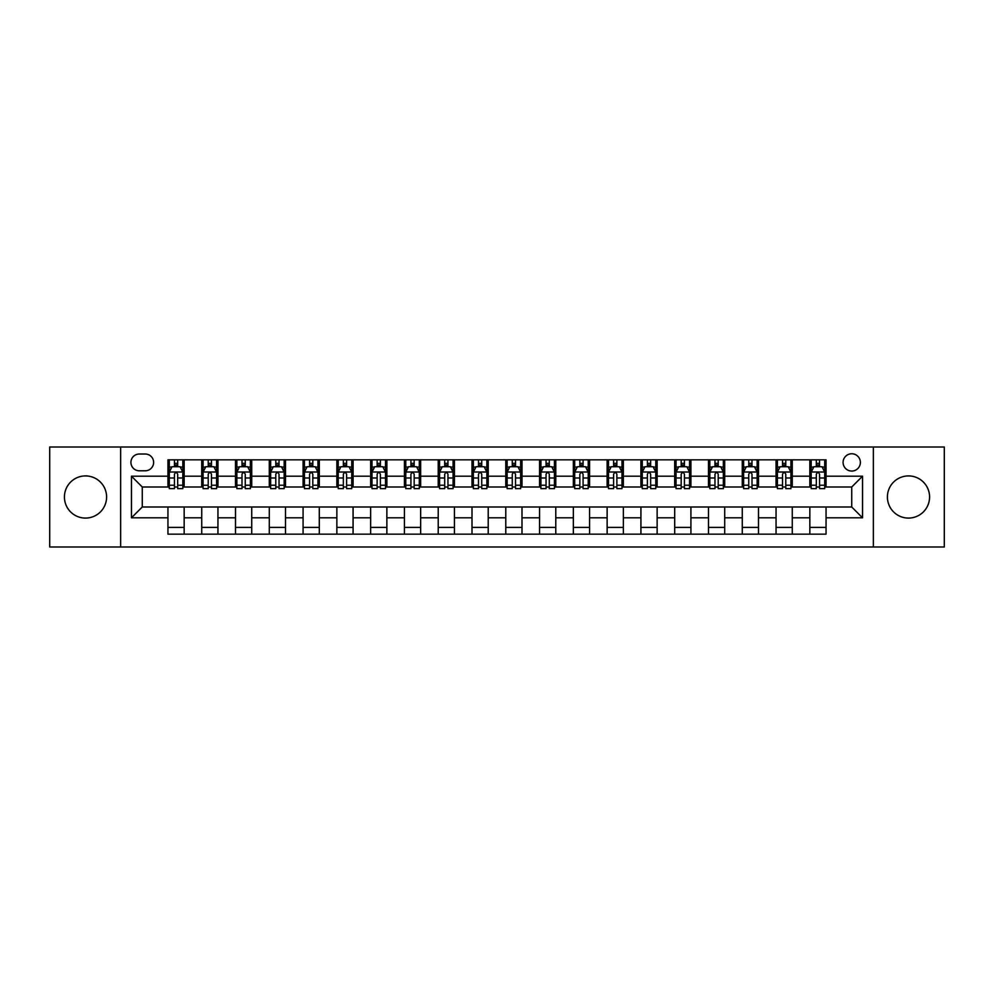 <?xml version="1.0" encoding="UTF-8"?>
<svg xmlns="http://www.w3.org/2000/svg" width="994" height="994" viewBox="0 0 994 994"><rect width="100%" height="100%" fill="white"/><g stroke="black" fill="none" stroke-linecap="round" stroke-linejoin="round"><path stroke-width="1.49" d="M908.491 475.915A21.085 21.085 0 0 0 887.406 497A21.085 21.085 0 0 0 908.491 518.085A21.085 21.085 0 0 0 929.576 497A21.085 21.085 0 0 0 908.491 475.915M85.509 475.915A21.085 21.085 0 0 0 64.424 497A21.085 21.085 0 0 0 85.509 518.085A21.085 21.085 0 0 0 106.594 497A21.085 21.085 0 0 0 85.509 475.915M851.734 453.761A8.648 8.648 0 0 0 843.086 462.409A8.648 8.648 0 0 0 851.734 471.057A8.648 8.648 0 0 0 860.382 462.409A8.648 8.648 0 0 0 851.734 453.761M873.353 546.998L944.3 546.998L944.3 447.002L873.353 447.002L873.353 546.998L120.647 546.998L120.647 447.002L49.7 447.002L49.7 546.998L120.647 546.998M139.297 470.783L145.236 470.783A8.374 8.374 0 0 0 153.623 462.409A8.374 8.374 0 0 0 145.236 454.022L139.297 454.022A8.374 8.374 0 0 0 130.922 462.409A8.374 8.374 0 0 0 139.297 470.783M873.353 447.002L120.647 447.002M167.949 517.812L131.456 517.812L131.456 476.188L167.949 476.188L167.949 486.998L142.266 486.998L142.266 507.002L167.949 507.002L167.949 534.163L826.051 534.163L826.051 507.002L851.734 507.002L851.734 486.998L826.051 486.998L826.051 476.188L862.543 476.188L862.543 517.812L826.051 517.812M826.051 476.188L826.051 459.837L167.949 459.837L167.949 476.188M809.837 459.837L809.837 486.998L811.191 486.998M816.322 486.998L819.565 486.998M824.709 486.998L826.051 486.998M809.837 486.998L790.926 486.998M776.053 459.837L776.053 486.998L777.407 486.998M782.539 486.998L785.782 486.998M776.053 486.998L757.142 486.998M742.269 459.837L742.269 486.998L743.624 486.998M748.755 486.998L751.998 486.998M742.269 486.998L723.359 486.998M708.486 459.837L708.486 486.998L709.84 486.998M714.972 486.998L718.215 486.998M708.486 486.998L689.563 486.998M674.702 459.837L674.702 486.998L676.057 486.998M681.188 486.998L684.431 486.998M674.702 486.998L655.779 486.998M640.919 459.837L640.919 486.998L642.273 486.998M647.405 486.998L650.648 486.998M640.919 486.998L621.995 486.998M607.135 459.837L607.135 486.998L608.49 486.998M613.621 486.998L616.864 486.998M607.135 486.998L588.212 486.998M573.352 459.837L573.352 486.998L574.706 486.998M579.837 486.998L583.08 486.998M573.352 486.998L554.428 486.998M539.568 459.837L539.568 486.998L540.922 486.998M546.054 486.998L549.297 486.998M539.568 486.998L520.645 486.998M505.784 459.837L505.784 486.998L507.139 486.998M512.27 486.998L515.513 486.998M505.784 486.998L486.861 486.998M472.001 459.837L472.001 486.998L473.355 486.998M478.487 486.998L481.73 486.998M472.001 486.998L453.078 486.998M438.217 459.837L438.217 486.998L439.572 486.998M444.703 486.998L447.946 486.998M438.217 486.998L419.294 486.998M404.434 459.837L404.434 486.998L405.788 486.998M410.92 486.998L414.163 486.998M404.434 486.998L385.51 486.998M370.65 459.837L370.65 486.998L372.004 486.998M377.136 486.998L380.379 486.998M370.65 486.998L351.727 486.998M336.867 459.837L336.867 486.998L338.221 486.998M343.352 486.998L346.595 486.998M336.867 486.998L317.943 486.998M303.083 459.837L303.083 486.998L304.437 486.998M309.569 486.998L312.812 486.998M303.083 486.998L284.16 486.998M269.299 459.837L269.299 486.998L270.641 486.998M275.785 486.998L279.028 486.998M269.299 486.998L250.376 486.998M235.516 459.837L235.516 486.998L236.858 486.998M242.002 486.998L245.245 486.998M235.516 486.998L216.593 486.998M201.732 459.837L201.732 486.998L203.074 486.998M208.218 486.998L211.461 486.998M201.732 486.998L182.809 486.998M167.949 486.998L169.291 486.998M174.435 486.998L177.677 486.998M167.949 507.002L184.163 507.002L184.163 534.163M826.051 507.002L184.163 507.002M184.163 459.837L184.163 486.998M167.949 466.596L169.291 466.596M174.435 466.596L177.677 466.596M182.809 466.596L184.163 466.596M167.949 527.404L184.163 527.404M201.732 507.002L201.732 534.163M217.947 459.837L217.947 486.998M201.732 466.596L203.074 466.596M208.218 466.596L211.461 466.596M216.593 466.596L217.947 466.596M217.947 507.002L217.947 534.163M201.732 527.404L217.947 527.404M235.516 507.002L235.516 534.163M251.73 507.002L251.73 534.163M235.516 527.404L251.73 527.404M251.73 459.837L251.73 486.998M235.516 466.596L236.858 466.596M242.002 466.596L245.245 466.596M250.376 466.596L251.73 466.596M269.299 507.002L269.299 534.163M285.514 507.002L285.514 534.163M269.299 527.404L285.514 527.404M285.514 459.837L285.514 486.998M269.299 466.596L270.641 466.596M275.785 466.596L279.028 466.596M284.16 466.596L285.514 466.596M303.083 507.002L303.083 534.163M319.298 507.002L319.298 534.163M303.083 527.404L319.298 527.404M319.298 459.837L319.298 486.998M303.083 466.596L304.437 466.596M309.569 466.596L312.812 466.596M317.943 466.596L319.298 466.596M336.867 507.002L336.867 534.163M353.081 507.002L353.081 534.163M336.867 527.404L353.081 527.404M353.081 459.837L353.081 486.998M336.867 466.596L338.221 466.596M343.352 466.596L346.595 466.596M351.727 466.596L353.081 466.596M370.65 507.002L370.65 534.163M386.865 507.002L386.865 534.163M370.65 527.404L386.865 527.404M386.865 459.837L386.865 486.998M370.65 466.596L372.004 466.596M377.136 466.596L380.379 466.596M385.51 466.596L386.865 466.596M404.434 507.002L404.434 534.163M420.648 507.002L420.648 534.163M404.434 527.404L420.648 527.404M420.648 459.837L420.648 486.998M404.434 466.596L405.788 466.596M410.92 466.596L414.163 466.596M419.294 466.596L420.648 466.596M438.217 507.002L438.217 534.163M454.432 507.002L454.432 534.163M438.217 527.404L454.432 527.404M454.432 459.837L454.432 486.998M438.217 466.596L439.572 466.596M444.703 466.596L447.946 466.596M453.078 466.596L454.432 466.596M472.001 507.002L472.001 534.163M488.216 507.002L488.216 534.163M472.001 527.404L488.216 527.404M488.216 459.837L488.216 486.998M472.001 466.596L473.355 466.596M478.487 466.596L481.73 466.596M486.861 466.596L488.216 466.596M505.784 507.002L505.784 534.163M521.999 507.002L521.999 534.163M505.784 527.404L521.999 527.404M521.999 459.837L521.999 486.998M505.784 466.596L507.139 466.596M512.27 466.596L515.513 466.596M520.645 466.596L521.999 466.596M539.568 507.002L539.568 534.163M555.783 507.002L555.783 534.163M539.568 527.404L555.783 527.404M555.783 459.837L555.783 486.998M539.568 466.596L540.922 466.596M546.054 466.596L549.297 466.596M554.428 466.596L555.783 466.596M573.352 507.002L573.352 534.163M589.566 507.002L589.566 534.163M573.352 527.404L589.566 527.404M589.566 459.837L589.566 486.998M573.352 466.596L574.706 466.596M579.837 466.596L583.08 466.596M588.212 466.596L589.566 466.596M607.135 507.002L607.135 534.163M623.35 507.002L623.35 534.163M607.135 527.404L623.35 527.404M623.35 459.837L623.35 486.998M607.135 466.596L608.49 466.596M613.621 466.596L616.864 466.596M621.995 466.596L623.35 466.596M640.919 507.002L640.919 534.163M657.133 507.002L657.133 534.163M640.919 527.404L657.133 527.404M657.133 459.837L657.133 486.998M640.919 466.596L642.273 466.596M647.405 466.596L650.648 466.596M655.779 466.596L657.133 466.596M674.702 507.002L674.702 534.163M690.917 507.002L690.917 534.163M674.702 527.404L690.917 527.404M690.917 459.837L690.917 486.998M674.702 466.596L676.057 466.596M681.188 466.596L684.431 466.596M689.563 466.596L690.917 466.596M708.486 507.002L708.486 534.163M724.701 507.002L724.701 534.163M708.486 527.404L724.701 527.404M724.701 459.837L724.701 486.998M708.486 466.596L709.84 466.596M714.972 466.596L718.215 466.596M723.359 466.596L724.701 466.596M742.269 507.002L742.269 534.163M758.484 507.002L758.484 534.163M742.269 527.404L758.484 527.404M758.484 459.837L758.484 486.998M742.269 466.596L743.624 466.596M748.755 466.596L751.998 466.596M757.142 466.596L758.484 466.596M776.053 507.002L776.053 534.163M792.268 507.002L792.268 534.163M776.053 527.404L792.268 527.404M792.268 459.837L792.268 486.998M776.053 466.596L777.407 466.596M782.539 466.596L785.782 466.596M790.926 466.596L792.268 466.596M809.837 507.002L809.837 534.163M809.837 527.404L826.051 527.404M809.837 466.596L811.191 466.596M816.322 466.596L819.565 466.596M824.709 466.596L826.051 466.596M142.266 486.998L131.456 476.188M142.266 507.002L131.456 517.812M862.543 476.188L851.734 486.998M862.543 517.812L851.734 507.002M177.677 463.353L174.435 463.353M182.809 485.234L177.677 485.234L177.677 488.626L182.809 488.626L182.809 472.138L180.1 466.733L171.999 466.733L169.291 472.138L169.291 488.626L174.435 488.626L174.435 485.234L169.291 485.234M169.291 472.138L169.291 459.837M182.809 472.138L182.809 459.837M174.435 466.733L174.435 459.837M177.677 459.837L177.677 466.733M177.677 485.234L177.677 474.163C176.597 472.075 175.516 472.075 174.435 474.163L174.435 485.234M211.461 463.353L208.218 463.353M216.593 485.234L211.461 485.234L211.461 488.626L216.593 488.626L216.593 472.138L213.896 466.733L205.783 466.733L203.074 472.138L203.074 488.626L208.218 488.626L208.218 485.234L203.074 485.234M203.074 472.138L203.074 459.837M216.593 472.138L216.593 459.837M208.218 466.733L208.218 459.837M211.461 459.837L211.461 466.733M211.461 485.234L211.461 474.163C210.38 472.075 209.299 472.075 208.218 474.163L208.218 485.234M245.245 463.353L242.002 463.353M250.376 485.234L245.245 485.234L245.245 488.626L250.376 488.626L250.376 472.138L247.68 466.733L239.566 466.733L236.858 472.138L236.858 488.626L242.002 488.626L242.002 485.234L236.858 485.234M236.858 472.138L236.858 459.837M250.376 472.138L250.376 459.837M242.002 466.733L242.002 459.837M245.245 459.837L245.245 466.733M245.245 485.234L245.245 474.163C244.164 472.075 243.083 472.075 242.002 474.163L242.002 485.234M279.028 463.353L275.785 463.353M284.16 485.234L279.028 485.234L279.028 488.626L284.16 488.626L284.16 472.138L281.464 466.733L273.35 466.733L270.641 472.138L270.641 488.626L275.785 488.626L275.785 485.234L270.641 485.234M270.641 472.138L270.641 459.837M284.16 472.138L284.16 459.837M275.785 466.733L275.785 459.837M279.028 459.837L279.028 466.733M279.028 485.234L279.028 474.163C277.947 472.075 276.866 472.075 275.785 474.163L275.785 485.234M312.812 463.353L309.569 463.353M317.943 485.234L312.812 485.234L312.812 488.626L317.943 488.626L317.943 472.138L315.247 466.733L307.134 466.733L304.437 472.138L304.437 488.626L309.569 488.626L309.569 485.234L304.437 485.234M304.437 472.138L304.437 459.837M317.943 472.138L317.943 459.837M309.569 466.733L309.569 459.837M312.812 459.837L312.812 466.733M312.812 485.234L312.812 474.163C311.731 472.075 310.65 472.075 309.569 474.163L309.569 485.234M346.595 463.353L343.352 463.353M351.727 485.234L346.595 485.234L346.595 488.626L351.727 488.626L351.727 472.138L349.031 466.733L340.917 466.733L338.221 472.138L338.221 488.626L343.352 488.626L343.352 485.234L338.221 485.234M338.221 472.138L338.221 459.837M351.727 472.138L351.727 459.837M343.352 466.733L343.352 459.837M346.595 459.837L346.595 466.733M346.595 485.234L346.595 474.163C345.514 472.075 344.433 472.075 343.352 474.163L343.352 485.234M380.379 463.353L377.136 463.353M385.51 485.234L380.379 485.234L380.379 488.626L385.51 488.626L385.51 472.138L382.814 466.733L374.701 466.733L372.004 472.138L372.004 488.626L377.136 488.626L377.136 485.234L372.004 485.234M372.004 472.138L372.004 459.837M385.51 472.138L385.51 459.837M377.136 466.733L377.136 459.837M380.379 459.837L380.379 466.733M380.379 485.234L380.379 474.163C379.298 472.075 378.217 472.075 377.136 474.163L377.136 485.234M414.163 463.353L410.92 463.353M419.294 485.234L414.163 485.234L414.163 488.626L419.294 488.626L419.294 472.138L416.598 466.733L408.484 466.733L405.788 472.138L405.788 488.626L410.92 488.626L410.92 485.234L405.788 485.234M405.788 472.138L405.788 459.837M419.294 472.138L419.294 459.837M410.92 466.733L410.92 459.837M414.163 459.837L414.163 466.733M414.163 485.234L414.163 474.163C413.082 472.075 412.001 472.075 410.92 474.163L410.92 485.234M447.946 463.353L444.703 463.353M453.078 485.234L447.946 485.234L447.946 488.626L453.078 488.626L453.078 472.138L450.381 466.733L442.268 466.733L439.572 472.138L439.572 488.626L444.703 488.626L444.703 485.234L439.572 485.234M439.572 472.138L439.572 459.837M453.078 472.138L453.078 459.837M444.703 466.733L444.703 459.837M447.946 459.837L447.946 466.733M447.946 485.234L447.946 474.163C446.865 472.075 445.784 472.075 444.703 474.163L444.703 485.234M481.73 463.353L478.487 463.353M486.861 485.234L481.73 485.234L481.73 488.626L486.861 488.626L486.861 472.138L484.165 466.733L476.051 466.733L473.355 472.138L473.355 488.626L478.487 488.626L478.487 485.234L473.355 485.234M473.355 472.138L473.355 459.837M486.861 472.138L486.861 459.837M478.487 466.733L478.487 459.837M481.73 459.837L481.73 466.733M481.73 485.234L481.73 474.163C480.649 472.075 479.568 472.075 478.487 474.163L478.487 485.234M515.513 463.353L512.27 463.353M520.645 485.234L515.513 485.234L515.513 488.626L520.645 488.626L520.645 472.138L517.949 466.733L509.835 466.733L507.139 472.138L507.139 488.626L512.27 488.626L512.27 485.234L507.139 485.234M507.139 472.138L507.139 459.837M520.645 472.138L520.645 459.837M512.27 466.733L512.27 459.837M515.513 459.837L515.513 466.733M515.513 485.234L515.513 474.163C514.432 472.075 513.351 472.075 512.27 474.163L512.27 485.234M549.297 463.353L546.054 463.353M554.428 485.234L549.297 485.234L549.297 488.626L554.428 488.626L554.428 472.138L551.732 466.733L543.619 466.733L540.922 472.138L540.922 488.626L546.054 488.626L546.054 485.234L540.922 485.234M540.922 472.138L540.922 459.837M554.428 472.138L554.428 459.837M546.054 466.733L546.054 459.837M549.297 459.837L549.297 466.733M549.297 485.234L549.297 474.163C548.216 472.075 547.135 472.075 546.054 474.163L546.054 485.234M583.08 463.353L579.837 463.353M588.212 485.234L583.08 485.234L583.08 488.626L588.212 488.626L588.212 472.138L585.516 466.733L577.402 466.733L574.706 472.138L574.706 488.626L579.837 488.626L579.837 485.234L574.706 485.234M574.706 472.138L574.706 459.837M588.212 472.138L588.212 459.837M579.837 466.733L579.837 459.837M583.08 459.837L583.08 466.733M583.08 485.234L583.08 474.163C581.999 472.075 580.918 472.075 579.837 474.163L579.837 485.234M616.864 463.353L613.621 463.353M621.995 485.234L616.864 485.234L616.864 488.626L621.995 488.626L621.995 472.138L619.299 466.733L611.186 466.733L608.49 472.138L608.49 488.626L613.621 488.626L613.621 485.234L608.49 485.234M608.49 472.138L608.49 459.837M621.995 472.138L621.995 459.837M613.621 466.733L613.621 459.837M616.864 459.837L616.864 466.733M616.864 485.234L616.864 474.163C615.783 472.075 614.702 472.075 613.621 474.163L613.621 485.234M650.648 463.353L647.405 463.353M655.779 485.234L650.648 485.234L650.648 488.626L655.779 488.626L655.779 472.138L653.083 466.733L644.969 466.733L642.273 472.138L642.273 488.626L647.405 488.626L647.405 485.234L642.273 485.234M642.273 472.138L642.273 459.837M655.779 472.138L655.779 459.837M647.405 466.733L647.405 459.837M650.648 459.837L650.648 466.733M650.648 485.234L650.648 474.163C649.567 472.075 648.486 472.075 647.405 474.163L647.405 485.234M684.431 463.353L681.188 463.353M689.563 485.234L684.431 485.234L684.431 488.626L689.563 488.626L689.563 472.138L686.866 466.733L678.753 466.733L676.057 472.138L676.057 488.626L681.188 488.626L681.188 485.234L676.057 485.234M676.057 472.138L676.057 459.837M689.563 472.138L689.563 459.837M681.188 466.733L681.188 459.837M684.431 459.837L684.431 466.733M684.431 485.234L684.431 474.163C683.35 472.075 682.269 472.075 681.188 474.163L681.188 485.234M718.215 463.353L714.972 463.353M723.359 485.234L718.215 485.234L718.215 488.626L723.359 488.626L723.359 472.138L720.65 466.733L712.536 466.733L709.84 472.138L709.84 488.626L714.972 488.626L714.972 485.234L709.84 485.234M709.84 472.138L709.84 459.837M723.359 472.138L723.359 459.837M714.972 466.733L714.972 459.837M718.215 459.837L718.215 466.733M718.215 485.234L718.215 474.163C717.134 472.075 716.053 472.075 714.972 474.163L714.972 485.234M751.998 463.353L748.755 463.353M757.142 485.234L751.998 485.234L751.998 488.626L757.142 488.626L757.142 472.138L754.434 466.733L746.32 466.733L743.624 472.138L743.624 488.626L748.755 488.626L748.755 485.234L743.624 485.234M743.624 472.138L743.624 459.837M757.142 472.138L757.142 459.837M748.755 466.733L748.755 459.837M751.998 459.837L751.998 466.733M751.998 485.234L751.998 474.163C750.917 472.075 749.836 472.075 748.755 474.163L748.755 485.234M785.782 463.353L782.539 463.353M790.926 485.234L785.782 485.234L785.782 488.626L790.926 488.626L790.926 472.138L788.217 466.733L780.104 466.733L777.407 472.138L777.407 488.626L782.539 488.626L782.539 485.234L777.407 485.234M777.407 472.138L777.407 459.837M790.926 472.138L790.926 459.837M782.539 466.733L782.539 459.837M785.782 459.837L785.782 466.733M785.782 485.234L785.782 474.163C784.701 472.075 783.62 472.075 782.539 474.163L782.539 485.234M819.565 463.353L816.322 463.353M824.709 485.234L819.565 485.234L819.565 488.626L824.709 488.626L824.709 472.138L822.001 466.733L813.9 466.733L811.191 472.138L811.191 488.626L816.322 488.626L816.322 485.234L811.191 485.234M811.191 472.138L811.191 459.837M824.709 472.138L824.709 459.837M816.322 466.733L816.322 459.837M819.565 459.837L819.565 466.733M819.565 485.234L819.565 474.163C818.484 472.075 817.403 472.075 816.322 474.163L816.322 485.234M201.732 517.812L184.163 517.812M201.732 476.188L184.163 476.188M235.516 476.188L217.947 476.188M235.516 517.812L217.947 517.812M269.299 476.188L251.73 476.188M269.299 517.812L251.73 517.812M303.083 476.188L285.514 476.188M303.083 517.812L285.514 517.812M336.867 476.188L319.298 476.188M336.867 517.812L319.298 517.812M370.65 476.188L353.081 476.188M370.65 517.812L353.081 517.812M404.434 476.188L386.865 476.188M404.434 517.812L386.865 517.812M438.217 476.188L420.648 476.188M438.217 517.812L420.648 517.812M472.001 476.188L454.432 476.188M472.001 517.812L454.432 517.812M505.784 476.188L488.216 476.188M505.784 517.812L488.216 517.812M539.568 476.188L521.999 476.188M539.568 517.812L521.999 517.812M573.352 476.188L555.783 476.188M573.352 517.812L555.783 517.812M607.135 476.188L589.566 476.188M607.135 517.812L589.566 517.812M640.919 476.188L623.35 476.188M640.919 517.812L623.35 517.812M674.702 476.188L657.133 476.188M674.702 517.812L657.133 517.812M708.486 476.188L690.917 476.188M708.486 517.812L690.917 517.812M742.269 476.188L724.701 476.188M742.269 517.812L724.701 517.812M776.053 476.188L758.484 476.188M776.053 517.812L758.484 517.812M809.837 476.188L792.268 476.188M809.837 517.812L792.268 517.812M182.747 472.001L169.365 472.001M169.291 467.056L171.838 467.056M180.274 467.056L182.809 467.056M174.435 477.99L169.291 477.99M182.809 477.99L177.677 477.99M177.677 465.068L174.435 465.068M216.53 472.001L203.149 472.001M203.074 467.056L205.621 467.056M214.058 467.056L216.593 467.056M208.218 477.99L203.074 477.99M216.593 477.99L211.461 477.99M211.461 465.068L208.218 465.068M250.314 472.001L236.932 472.001M236.858 467.056L239.405 467.056M247.841 467.056L250.376 467.056M242.002 477.99L236.858 477.99M250.376 477.99L245.245 477.99M245.245 465.068L242.002 465.068M284.098 472.001L270.716 472.001M270.641 467.056L273.188 467.056M281.625 467.056L284.16 467.056M275.785 477.99L270.641 477.99M284.16 477.99L279.028 477.99M279.028 465.068L275.785 465.068M317.881 472.001L304.499 472.001M304.437 467.056L306.972 467.056M315.409 467.056L317.943 467.056M309.569 477.99L304.437 477.99M317.943 477.99L312.812 477.99M312.812 465.068L309.569 465.068M351.665 472.001L338.283 472.001M338.221 467.056L340.756 467.056M349.192 467.056L351.727 467.056M343.352 477.99L338.221 477.99M351.727 477.99L346.595 477.99M346.595 465.068L343.352 465.068M385.448 472.001L372.067 472.001M372.004 467.056L374.539 467.056M382.976 467.056L385.51 467.056M377.136 477.99L372.004 477.99M385.51 477.99L380.379 477.99M380.379 465.068L377.136 465.068M419.232 472.001L405.85 472.001M405.788 467.056L408.323 467.056M416.759 467.056L419.294 467.056M410.92 477.99L405.788 477.99M419.294 477.99L414.163 477.99M414.163 465.068L410.92 465.068M453.016 472.001L439.634 472.001M439.572 467.056L442.106 467.056M450.543 467.056L453.078 467.056M444.703 477.99L439.572 477.99M453.078 477.99L447.946 477.99M447.946 465.068L444.703 465.068M486.799 472.001L473.417 472.001M473.355 467.056L475.89 467.056M484.327 467.056L486.861 467.056M478.487 477.99L473.355 477.99M486.861 477.99L481.73 477.99M481.73 465.068L478.487 465.068M520.583 472.001L507.201 472.001M507.139 467.056L509.673 467.056M518.11 467.056L520.645 467.056M512.27 477.99L507.139 477.99M520.645 477.99L515.513 477.99M515.513 465.068L512.27 465.068M554.366 472.001L540.984 472.001M540.922 467.056L543.457 467.056M551.894 467.056L554.428 467.056M546.054 477.99L540.922 477.99M554.428 477.99L549.297 477.99M549.297 465.068L546.054 465.068M588.15 472.001L574.768 472.001M574.706 467.056L577.241 467.056M585.677 467.056L588.212 467.056M579.837 477.99L574.706 477.99M588.212 477.99L583.08 477.99M583.08 465.068L579.837 465.068M621.933 472.001L608.552 472.001M608.49 467.056L611.024 467.056M619.461 467.056L621.995 467.056M613.621 477.99L608.49 477.99M621.995 477.99L616.864 477.99M616.864 465.068L613.621 465.068M655.717 472.001L642.335 472.001M642.273 467.056L644.808 467.056M653.244 467.056L655.779 467.056M647.405 477.99L642.273 477.99M655.779 477.99L650.648 477.99M650.648 465.068L647.405 465.068M689.501 472.001L676.119 472.001M676.057 467.056L678.591 467.056M687.028 467.056L689.563 467.056M681.188 477.99L676.057 477.99M689.563 477.99L684.431 477.99M684.431 465.068L681.188 465.068M723.284 472.001L709.902 472.001M709.84 467.056L712.375 467.056M720.812 467.056L723.359 467.056M714.972 477.99L709.84 477.99M723.359 477.99L718.215 477.99M718.215 465.068L714.972 465.068M757.068 472.001L743.686 472.001M743.624 467.056L746.159 467.056M754.595 467.056L757.142 467.056M748.755 477.99L743.624 477.99M757.142 477.99L751.998 477.99M751.998 465.068L748.755 465.068M790.851 472.001L777.47 472.001M777.407 467.056L779.942 467.056M788.379 467.056L790.926 467.056M782.539 477.99L777.407 477.99M790.926 477.99L785.782 477.99M785.782 465.068L782.539 465.068M824.635 472.001L811.253 472.001M811.191 467.056L813.726 467.056M822.162 467.056L824.709 467.056M816.322 477.99L811.191 477.99M824.709 477.99L819.565 477.99M819.565 465.068L816.322 465.068"/></g></svg>
